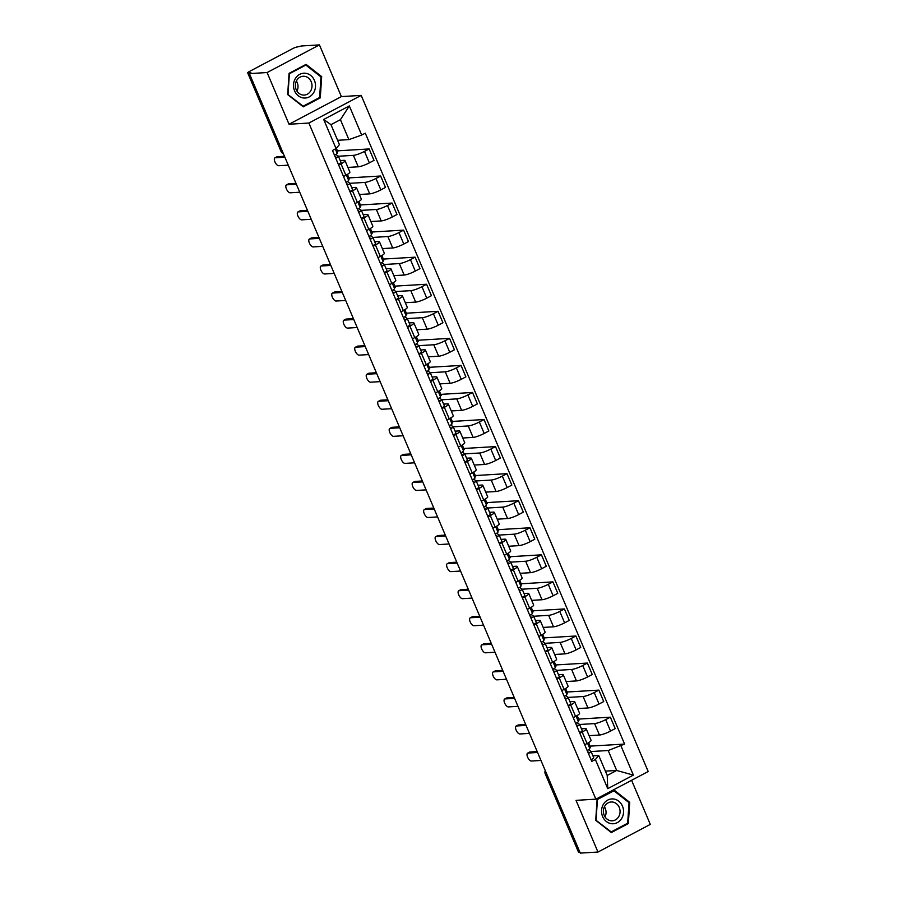 <?xml version="1.0" encoding="UTF-8"?>
<svg xmlns="http://www.w3.org/2000/svg" width="898" height="898" viewBox="0 0 898 898"><rect width="100%" height="100%" fill="white"/><g stroke="black" fill="none" stroke-linecap="round" stroke-linejoin="round"><path stroke-width="1.35" d="M319.43 44.9L267.099 72.547L249.397 73.602L580.276 853.1L597.967 852.045L576.033 800.354L595.868 799.164L648.199 771.517L361.198 95.401L341.375 96.591L319.43 44.9L301.728 45.955L297.451 46.932A3.828 0.662 -23 0 0 292.613 48.649L249.442 71.458A3.828 0.662 -23 0 0 247.691 72.85A3.828 0.662 -23 0 0 248.162 72.963L281.523 151.537A3.828 3.39 86.6 0 0 283.285 153.446M597.967 852.045L650.309 824.398L631.586 780.295M267.099 72.547L289.033 124.238L308.867 123.048L595.868 799.164M249.397 73.602L250.924 72.794L248.162 72.963M579.973 852.404L579.042 852.46A3.828 0.662 157 0 1 578.57 852.337L545.221 773.773A3.828 0.662 -23 0 0 545.692 773.885L579.042 852.46M589.099 735.653L599.449 735.035A8.8 1.527 -23 0 0 610.55 731.084L615.209 728.626L610.348 717.176L605.701 719.635A8.8 1.527 157 0 1 594.588 723.586L579.603 724.484M582.196 732.05L587.056 743.499A8.8 1.527 -23 0 0 591.064 740.3L586.214 728.85A8.8 1.527 157 0 1 582.196 732.05L579.85 733.284M587.056 743.499L584.71 744.734M578.626 719.074L610.348 717.176M577.998 720.69L579.064 720.117L577.133 715.56M581.444 728.806L585.126 728.581A8.8 1.527 157 0 1 586.214 728.85M577.616 708.589L587.954 707.972A8.8 1.527 -23 0 0 599.067 704.021L603.725 701.562L598.865 690.113L594.207 692.571A8.8 1.527 157 0 1 583.105 696.522L568.12 697.42M573.227 717.67L575.573 716.436A8.8 1.527 -23 0 0 579.58 713.236L574.72 701.798A8.8 1.527 157 0 1 570.713 704.986L568.367 706.221M567.132 692.01L598.865 690.113M566.503 693.626L567.581 693.065L565.639 688.497M569.949 701.742L573.642 701.529A8.8 1.527 157 0 1 574.72 701.798M566.122 681.537L576.471 680.92A8.8 1.527 -23 0 0 587.584 676.969L592.242 674.51L587.382 663.061L582.723 665.519A8.8 1.527 157 0 1 571.611 669.47L556.637 670.368M561.744 690.618L564.09 689.372A8.8 1.527 -23 0 0 568.097 686.184L563.237 674.735A8.8 1.527 157 0 1 559.23 677.934L556.883 679.169M555.649 664.958L587.382 663.061M555.02 666.574L556.098 666.002L554.156 661.444M558.466 674.69L562.159 674.465A8.8 1.527 157 0 1 563.237 674.735M554.638 654.474L564.988 653.856A8.8 1.527 -23 0 0 576.101 649.905L580.748 647.447L575.887 635.997L571.24 638.456A8.8 1.527 157 0 1 560.128 642.407L545.153 643.305M550.261 663.555L552.607 662.32A8.8 1.527 -23 0 0 556.614 659.121L551.754 647.671A8.8 1.527 157 0 1 547.746 650.87L545.4 652.105M544.166 637.894L575.887 635.997M543.537 639.511L544.615 638.938L542.673 634.381M546.983 647.626L550.665 647.402A8.8 1.527 157 0 1 551.754 647.671M543.155 627.421L553.505 626.804A8.8 1.527 -23 0 0 564.618 622.853L569.265 620.395L564.404 608.945L559.757 611.403A8.8 1.527 157 0 1 548.644 615.355L533.659 616.253M538.766 636.502L541.112 635.256A8.8 1.527 -23 0 0 545.131 632.069L540.27 620.619A8.8 1.527 157 0 1 536.252 623.807L533.917 625.053M532.682 610.842L564.404 608.945M532.054 612.447L533.12 611.886L531.189 607.329M535.5 620.574L539.182 620.35A8.8 1.527 157 0 1 540.27 620.619M531.672 600.358L542.022 599.741A8.8 1.527 -23 0 0 553.123 595.789L557.781 593.331L552.921 581.882L548.263 584.34A8.8 1.527 157 0 1 537.161 588.291L522.176 589.189M527.283 609.439L529.629 608.204A8.8 1.527 -23 0 0 533.636 605.005L528.776 593.556A8.8 1.527 157 0 1 524.769 596.755L522.423 597.989M521.199 583.779L552.921 581.882M520.571 585.395L521.637 584.822L519.706 580.265M524.017 593.511L527.698 593.286A8.8 1.527 157 0 1 528.776 593.556M520.178 573.306L530.527 572.677A8.8 1.527 -23 0 0 541.64 568.726L546.298 566.268L541.438 554.829L536.779 557.288A8.8 1.527 157 0 1 525.667 561.239L510.693 562.126M515.8 582.375L518.146 581.141A8.8 1.527 -23 0 0 522.153 577.953L517.293 566.503A8.8 1.527 157 0 1 513.286 569.691L510.94 570.937M509.705 556.726L541.438 554.829M509.076 558.332L510.154 557.77L508.212 553.202M512.522 566.447L516.215 566.234A8.8 1.527 157 0 1 517.293 566.503M508.695 546.242L519.044 545.625A8.8 1.527 -23 0 0 530.157 541.674L534.804 539.215L529.955 527.766L525.296 530.224A8.8 1.527 157 0 1 514.184 534.175L499.209 535.073M504.317 555.323L506.663 554.088A8.8 1.527 -23 0 0 510.67 550.889L505.81 539.44A8.8 1.527 157 0 1 501.802 542.639L499.456 543.874M498.222 529.663L529.955 527.766M497.593 531.279L498.671 530.707L496.729 526.149M501.039 539.395L504.721 539.17A8.8 1.527 157 0 1 505.81 539.44M497.211 519.19L507.561 518.561A8.8 1.527 -23 0 0 518.674 514.61L523.321 512.152L518.46 500.702L513.813 503.161A8.8 1.527 157 0 1 502.7 507.112L487.715 508.01M492.834 528.26L495.168 527.025A8.8 1.527 -23 0 0 499.187 523.826L494.327 512.388A8.8 1.527 157 0 1 490.308 515.575L487.973 516.81M486.738 502.611L518.46 500.702M486.11 504.216L487.176 503.655L485.246 499.086M489.556 512.331L493.238 512.118A8.8 1.527 157 0 1 494.327 512.388M485.728 492.126L496.078 491.509A8.8 1.527 -23 0 0 507.179 487.558L511.838 485.1L506.977 473.65L502.33 476.108A8.8 1.527 157 0 1 491.217 480.06L476.232 480.958M481.339 501.207L483.685 499.962A8.8 1.527 -23 0 0 487.693 496.774L482.843 485.324A8.8 1.527 157 0 1 478.825 488.523L476.479 489.758M475.255 475.547L506.977 473.65M474.627 477.164L475.693 476.591L473.762 472.034M478.073 485.279L481.755 485.055A8.8 1.527 157 0 1 482.843 485.324M474.245 465.063L484.583 464.446A8.8 1.527 -23 0 0 495.696 460.494L500.354 458.036L495.494 446.587L490.836 449.045A8.8 1.527 157 0 1 479.734 452.996L464.749 453.894M469.856 474.144L472.202 472.909A8.8 1.527 -23 0 0 476.209 469.71L471.349 458.261A8.8 1.527 157 0 1 467.342 461.46L464.996 462.695M463.761 448.484L495.494 446.587M463.132 450.1L464.21 449.539L462.268 444.97M466.578 458.216L470.271 458.002A8.8 1.527 157 0 1 471.349 458.261M462.751 438.011L473.1 437.393A8.8 1.527 -23 0 0 484.213 433.442L488.871 430.984L484.011 419.534L479.352 421.993A8.8 1.527 157 0 1 468.24 425.944L453.266 426.842M458.373 447.092L460.719 445.846A8.8 1.527 -23 0 0 464.726 442.658L459.866 431.208A8.8 1.527 157 0 1 455.858 434.396L453.512 435.642M452.278 421.431L484.011 419.534M451.649 423.037L452.727 422.475L450.785 417.918M455.095 431.163L458.788 430.939A8.8 1.527 157 0 1 459.866 431.208M451.267 410.947L461.617 410.33A8.8 1.527 -23 0 0 472.73 406.379L477.377 403.92L472.516 392.471L467.869 394.929A8.8 1.527 157 0 1 456.756 398.88L441.782 399.778M446.89 420.028L449.236 418.794A8.8 1.527 -23 0 0 453.243 415.594L448.383 404.145A8.8 1.527 157 0 1 444.375 407.344L442.029 408.579M440.795 394.368L472.516 392.471M440.166 395.984L441.232 395.412L439.302 390.855M443.612 404.1L447.294 403.876A8.8 1.527 157 0 1 448.383 404.145M439.784 383.895L450.134 383.278A8.8 1.527 -23 0 0 461.246 379.315L465.894 376.857L461.033 365.419L456.386 367.877A8.8 1.527 157 0 1 445.273 371.828L430.288 372.726M435.395 392.965L437.741 391.73A8.8 1.527 -23 0 0 441.76 388.542L436.899 377.093A8.8 1.527 157 0 1 432.881 380.281L430.546 381.527M429.311 367.316L461.033 365.419M428.683 368.921L429.749 368.36L427.818 363.791M432.129 377.037L435.811 376.823A8.8 1.527 157 0 1 436.899 377.093M428.301 356.832L438.651 356.214A8.8 1.527 -23 0 0 449.752 352.263L454.41 349.805L449.55 338.355L444.892 340.813A8.8 1.527 157 0 1 433.79 344.765L418.805 345.663M423.912 365.913L426.258 364.678A8.8 1.527 -23 0 0 430.265 361.479L425.405 350.029A8.8 1.527 157 0 1 421.398 353.228L419.052 354.463M417.828 340.252L449.55 338.355M417.2 341.869L418.266 341.296L416.335 336.739M420.646 349.984L424.327 349.76A8.8 1.527 157 0 1 425.405 350.029M416.807 329.779L427.156 329.151A8.8 1.527 -23 0 0 438.269 325.199L442.927 322.741L438.067 311.292L433.408 313.75A8.8 1.527 157 0 1 422.296 317.712L407.322 318.599M412.429 338.849L414.775 337.614A8.8 1.527 -23 0 0 418.782 334.415L413.922 322.977A8.8 1.527 157 0 1 409.915 326.165L407.569 327.411M406.334 313.2L438.067 311.292M405.705 314.805L406.783 314.244L404.841 309.675M409.151 322.921L412.844 322.708A8.8 1.527 157 0 1 413.922 322.977M405.324 302.716L415.673 302.098A8.8 1.527 -23 0 0 426.786 298.147L431.433 295.689L426.584 284.239L421.925 286.698A8.8 1.527 157 0 1 410.813 290.649L395.838 291.547M400.946 311.797L403.292 310.551A8.8 1.527 -23 0 0 407.299 307.363L402.439 295.913A8.8 1.527 157 0 1 398.431 299.113L396.085 300.347M394.851 286.136L426.584 284.239M394.222 287.753L395.3 287.18L393.358 282.623M397.668 295.869L401.35 295.644A8.8 1.527 157 0 1 402.439 295.913M393.84 275.652L404.19 275.035A8.8 1.527 -23 0 0 415.303 271.084L419.95 268.625L415.089 257.176L410.442 259.634A8.8 1.527 157 0 1 399.329 263.585L384.344 264.483M389.463 284.733L391.797 283.499A8.8 1.527 -23 0 0 395.816 280.299L390.956 268.861A8.8 1.527 157 0 1 386.937 272.049L384.602 273.284M383.367 259.073L415.089 257.176M382.739 260.689L383.805 260.128L381.875 255.56M386.185 268.805L389.867 268.592A8.8 1.527 157 0 1 390.956 268.861M382.357 248.6L392.707 247.983A8.8 1.527 -23 0 0 403.808 244.032L408.467 241.573L403.606 230.124L398.948 232.582A8.8 1.527 157 0 1 387.846 236.533L372.861 237.431M377.968 257.681L380.314 256.435A8.8 1.527 -23 0 0 384.322 253.247L379.472 241.798A8.8 1.527 157 0 1 375.454 244.986L373.108 246.232M371.884 232.021L403.606 230.124M371.256 233.626L372.322 233.065L370.391 228.507M374.702 241.753L378.384 241.528A8.8 1.527 157 0 1 379.472 241.798M370.874 221.537L381.212 220.919A8.8 1.527 -23 0 0 392.325 216.968L396.983 214.51L392.123 203.06L387.465 205.519A8.8 1.527 157 0 1 376.363 209.47L361.378 210.368M366.485 230.618L368.831 229.383A8.8 1.527 -23 0 0 372.838 226.184L367.978 214.734A8.8 1.527 157 0 1 363.971 217.933L361.625 219.168M360.39 204.957L392.123 203.06M359.761 206.574L360.839 206.001L358.897 201.444M363.207 214.689L366.9 214.465A8.8 1.527 157 0 1 367.978 214.734M359.38 194.484L369.729 193.867A8.8 1.527 -23 0 0 380.842 189.905L385.5 187.446L380.64 176.008L375.981 178.466A8.8 1.527 157 0 1 364.869 182.417L349.894 183.315M355.002 203.565L357.348 202.319A8.8 1.527 -23 0 0 361.355 199.132L356.495 187.682A8.8 1.527 157 0 1 352.487 190.87L350.141 192.116M348.907 177.905L380.64 176.008M348.278 179.51L349.356 178.949L347.414 174.38M351.724 187.637L355.417 187.413A8.8 1.527 157 0 1 356.495 187.682M347.896 167.421L358.246 166.804A8.8 1.527 -23 0 0 369.359 162.852L374.006 160.394L369.145 148.945L364.498 151.403A8.8 1.527 157 0 1 353.385 155.354L338.411 156.252M343.519 176.502L345.853 175.267A8.8 1.527 -23 0 0 349.872 172.068L345.012 160.619A8.8 1.527 157 0 1 341.004 163.818L338.658 165.052M337.424 150.842L369.145 148.945M336.795 152.458L337.861 151.885L336.335 148.282M340.241 160.574L343.923 160.349A8.8 1.527 157 0 1 345.012 160.619M605.375 771.135L616.668 770.462L608.204 750.515L591.086 751.536M592.927 755.858L598.741 755.51L607.216 775.457L616.668 770.462L633.371 775.109L607.744 788.646L595.374 759.506L598.741 755.51M337.603 140.29L348.895 139.617L340.432 119.67L330.969 124.665L339.433 144.612L336.065 148.608L332.473 150.494L591.793 761.403L595.374 759.506M336.065 148.608L323.695 119.468L349.322 105.919L361.692 135.059L348.895 139.617M608.204 750.515L624.593 744.072L365.284 133.173L361.692 135.059M621.012 745.969L633.371 775.109M361.198 95.401L308.867 123.048M597.125 799.085L595.722 820.312L611.336 832.558L628.331 823.578L629.723 802.352L614.12 790.105L597.125 799.085M341.375 96.591L289.033 124.238M289.066 73.355L287.674 94.593L303.277 106.84L320.283 97.86L321.675 76.622L306.072 64.375L289.066 73.355M590.109 746.137L624.593 744.072M589.481 747.742L590.547 747.181L588.617 742.612M607.744 788.646L607.216 775.457M340.432 119.67L349.322 105.919M330.969 124.665L323.695 119.468M628.723 802.408L629.723 802.352M626.793 823.668L628.331 823.578M320.676 76.689L321.675 76.622M318.745 97.949L320.283 97.86M589.75 748.461A4.782 0.831 157 0 1 589.818 748.539A4.782 0.831 157 0 1 587.169 750.515M537.565 752.479L527.968 753.052A4.4 1.897 -117.8 0 0 527.609 753.153L529.584 752.097A4.4 1.897 62.2 0 1 529.955 752.008L537.172 751.57M588.785 752.502L588.224 753.007M588.751 752.423L587.674 751.705M588.538 749.763L591.007 751.413A4.782 0.831 157 0 1 591.064 751.48A4.782 0.831 157 0 1 588.415 753.456M593.657 757.654A4.782 0.831 157 0 1 593.713 757.732A4.782 0.831 157 0 1 591.075 759.708M527.609 753.153A4.4 1.897 -117.8 0 0 527.788 757.553A4.4 1.897 -117.8 0 0 531.358 761.033L540.944 760.46M578.267 721.408A4.782 0.831 157 0 1 578.334 721.476A4.782 0.831 157 0 1 575.685 723.451M526.071 725.416L516.485 725.988A4.4 1.897 -117.8 0 0 516.114 726.089L518.101 725.045A4.4 1.897 62.2 0 1 518.46 724.944L525.689 724.518M577.302 725.449L576.74 725.943M577.257 725.36L576.19 724.652M577.044 722.71L579.513 724.349A4.782 0.831 157 0 1 579.58 724.428A4.782 0.831 157 0 1 576.931 726.403M582.162 730.602A4.782 0.831 157 0 1 582.23 730.669A4.782 0.831 157 0 1 579.58 732.645M516.114 726.089A4.4 1.897 -117.8 0 0 516.305 730.489A4.4 1.897 -117.8 0 0 519.863 733.969L529.461 733.397M566.784 694.345A4.782 0.831 157 0 1 566.84 694.423A4.782 0.831 157 0 1 564.191 696.399M514.588 698.363L504.99 698.936A4.4 1.897 -117.8 0 0 504.631 699.037L506.618 697.982A4.4 1.897 62.2 0 1 506.977 697.881L514.206 697.454M565.774 698.307L564.707 697.589M565.56 695.647L568.03 697.297A4.782 0.831 157 0 1 568.097 697.364A4.782 0.831 157 0 1 565.448 699.34M570.679 703.538A4.782 0.831 157 0 1 570.746 703.617A4.782 0.831 157 0 1 568.097 705.592M504.631 699.037A4.4 1.897 -117.8 0 0 504.822 703.426A4.4 1.897 -117.8 0 0 508.38 706.917L517.978 706.333M621.652 818.493A12.437 11.012 86.6 0 0 618.744 801.173A12.437 11.012 86.6 0 0 603.445 804.204A12.437 11.012 86.6 0 0 606.352 821.513A12.437 11.012 86.6 0 0 621.652 818.493M618.632 816.798A9.418 8.329 86.6 0 0 618.969 806.831A9.418 8.329 86.6 0 0 611.179 801.993A9.418 8.329 86.6 0 0 604.848 805.977A9.418 8.329 86.6 0 0 604.5 815.956A9.418 8.329 86.6 0 0 612.301 820.794A9.418 8.329 86.6 0 0 618.632 816.798M605.028 816.877A9.418 8.329 86.6 0 0 604.421 806.752M596.081 820.042L597.428 799.478L613.906 790.779L629.027 802.644L627.668 823.208L611.201 831.907L595.744 820.065M612.717 790.846L613.906 790.779M610.55 831.952L611.201 831.907M313.604 92.763A12.437 11.012 86.6 0 0 310.697 75.443A12.437 11.012 86.6 0 0 295.397 78.474A12.437 11.012 86.6 0 0 298.304 95.794A12.437 11.012 86.6 0 0 313.604 92.763M310.573 91.08A9.418 8.329 86.6 0 0 310.921 81.112A9.418 8.329 86.6 0 0 303.12 76.263A9.418 8.329 86.6 0 0 296.789 80.259A9.418 8.329 86.6 0 0 296.452 90.227A9.418 8.329 86.6 0 0 304.254 95.065A9.418 8.329 86.6 0 0 310.573 91.08M296.98 91.147A9.418 8.329 86.6 0 0 296.374 81.022M288.022 94.324L289.381 73.748L305.848 65.049L320.968 76.914L319.621 97.489L303.142 106.189L287.686 94.335M304.669 65.116L305.848 65.049M302.503 106.222L303.142 106.189M555.29 667.281A4.782 0.831 157 0 1 555.357 667.36A4.782 0.831 157 0 1 552.708 669.336M503.105 671.3L493.507 671.872A4.4 1.897 -117.8 0 0 493.148 671.973L495.135 670.929A4.4 1.897 62.2 0 1 495.494 670.828L502.723 670.391M554.291 671.244L553.213 670.537M554.077 668.583L556.547 670.234A4.782 0.831 157 0 1 556.614 670.312A4.782 0.831 157 0 1 553.965 672.288M559.196 676.475A4.782 0.831 157 0 1 559.263 676.553A4.782 0.831 157 0 1 556.614 678.529M493.148 671.973A4.4 1.897 -117.8 0 0 493.328 676.374A4.4 1.897 -117.8 0 0 496.897 679.853L506.494 679.281M543.806 640.229A4.782 0.831 157 0 1 543.874 640.308A4.782 0.831 157 0 1 541.225 642.283M491.621 644.248L482.024 644.82A4.4 1.897 -117.8 0 0 481.665 644.91L483.64 643.866A4.4 1.897 62.2 0 1 484.011 643.765L491.228 643.338M542.841 644.27L542.28 644.775M542.807 644.192L541.73 643.473M542.594 641.531L545.064 643.181A4.782 0.831 157 0 1 545.12 643.249A4.782 0.831 157 0 1 542.482 645.224M547.713 649.422A4.782 0.831 157 0 1 547.78 649.49A4.782 0.831 157 0 1 545.131 651.477M481.665 644.91A4.4 1.897 -117.8 0 0 481.844 649.31A4.4 1.897 -117.8 0 0 485.414 652.801L495 652.217M532.323 613.166A4.782 0.831 157 0 1 532.391 613.244A4.782 0.831 157 0 1 529.741 615.22M480.138 617.184L470.541 617.757A4.4 1.897 -117.8 0 0 470.182 617.858L472.157 616.814A4.4 1.897 62.2 0 1 472.528 616.713L479.745 616.275M531.358 617.207L530.797 617.712M531.313 617.128L530.247 616.41M531.1 614.468L533.569 616.118A4.782 0.831 157 0 1 533.636 616.196A4.782 0.831 157 0 1 530.987 618.172M536.229 622.359A4.782 0.831 157 0 1 536.286 622.437A4.782 0.831 157 0 1 533.636 624.413M470.182 617.858A4.4 1.897 -117.8 0 0 470.361 622.258A4.4 1.897 -117.8 0 0 473.931 625.738L483.517 625.165M520.84 586.113A4.782 0.831 157 0 1 520.896 586.181A4.782 0.831 157 0 1 518.258 588.156M468.644 590.121L459.058 590.704A4.4 1.897 -117.8 0 0 458.687 590.794L460.674 589.75A4.4 1.897 62.2 0 1 461.033 589.649L468.262 589.223M519.83 590.065L518.763 589.357M519.616 587.415L522.086 589.054A4.782 0.831 157 0 1 522.153 589.133A4.782 0.831 157 0 1 519.504 591.109M524.735 595.307A4.782 0.831 157 0 1 524.802 595.374A4.782 0.831 157 0 1 522.153 597.35M458.687 590.794A4.4 1.897 -117.8 0 0 458.878 595.194A4.4 1.897 -117.8 0 0 462.436 598.674L472.034 598.102M509.346 559.05A4.782 0.831 157 0 1 509.413 559.128A4.782 0.831 157 0 1 506.764 561.104M457.161 563.068L447.563 563.641A4.4 1.897 -117.8 0 0 447.204 563.742L449.191 562.687A4.4 1.897 62.2 0 1 449.55 562.597L456.779 562.159M508.347 563.012L507.28 562.294M508.133 560.352L510.603 562.002A4.782 0.831 157 0 1 510.67 562.081A4.782 0.831 157 0 1 508.021 564.056M513.252 568.243A4.782 0.831 157 0 1 513.319 568.322A4.782 0.831 157 0 1 510.67 570.297M447.204 563.742A4.4 1.897 -117.8 0 0 447.384 568.142A4.4 1.897 -117.8 0 0 450.953 571.622L460.551 571.049M497.862 531.998A4.782 0.831 157 0 1 497.93 532.065A4.782 0.831 157 0 1 495.281 534.041M445.677 536.005L436.08 536.577A4.4 1.897 -117.8 0 0 435.721 536.678L437.708 535.635A4.4 1.897 62.2 0 1 438.067 535.534L445.296 535.107M496.897 536.039L496.336 536.533M496.863 535.949L495.786 535.242M496.65 533.3L499.12 534.939A4.782 0.831 157 0 1 499.187 535.017A4.782 0.831 157 0 1 496.538 536.993M501.769 541.191A4.782 0.831 157 0 1 501.836 541.258A4.782 0.831 157 0 1 499.187 543.234M435.721 536.678A4.4 1.897 -117.8 0 0 435.9 541.079A4.4 1.897 -117.8 0 0 439.47 544.558L449.067 543.986M486.379 504.934A4.782 0.831 157 0 1 486.447 505.013A4.782 0.831 157 0 1 483.798 506.988M434.194 508.953L424.597 509.525A4.4 1.897 -117.8 0 0 424.238 509.626L426.213 508.571A4.4 1.897 62.2 0 1 426.584 508.481L433.801 508.044M485.414 508.975L484.853 509.48M485.38 508.897L484.303 508.178M485.167 506.236L487.636 507.886A4.782 0.831 157 0 1 487.693 507.954A4.782 0.831 157 0 1 485.043 509.929M490.286 514.127A4.782 0.831 157 0 1 490.342 514.206A4.782 0.831 157 0 1 487.704 516.182M424.238 509.626A4.4 1.897 -117.8 0 0 424.417 514.026A4.4 1.897 -117.8 0 0 427.987 517.506L437.573 516.934M474.896 477.871A4.782 0.831 157 0 1 474.963 477.949A4.782 0.831 157 0 1 472.314 479.925M422.7 481.889L413.114 482.462A4.4 1.897 -117.8 0 0 412.743 482.563L414.73 481.519A4.4 1.897 62.2 0 1 415.089 481.418L422.318 480.98M473.886 481.833L472.819 481.126M473.673 479.184L476.142 480.823A4.782 0.831 157 0 1 476.209 480.901A4.782 0.831 157 0 1 473.56 482.877M478.791 487.064A4.782 0.831 157 0 1 478.859 487.143A4.782 0.831 157 0 1 476.209 489.118M412.743 482.563A4.4 1.897 -117.8 0 0 412.934 486.963A4.4 1.897 -117.8 0 0 416.492 490.443L426.09 489.87M463.413 450.818A4.782 0.831 157 0 1 463.469 450.897A4.782 0.831 157 0 1 460.82 452.873M411.217 454.837L401.619 455.409A4.4 1.897 -117.8 0 0 401.26 455.499L403.247 454.455A4.4 1.897 62.2 0 1 403.606 454.354L410.835 453.928M462.403 454.781L461.336 454.062M462.189 452.121L464.659 453.771A4.782 0.831 157 0 1 464.726 453.838A4.782 0.831 157 0 1 462.077 455.814M467.308 460.012A4.782 0.831 157 0 1 467.375 460.09A4.782 0.831 157 0 1 464.726 462.066M401.26 455.499A4.4 1.897 -117.8 0 0 401.451 459.899A4.4 1.897 -117.8 0 0 405.009 463.39L414.607 462.807M451.919 423.755A4.782 0.831 157 0 1 451.986 423.834A4.782 0.831 157 0 1 449.337 425.809M399.733 427.774L390.136 428.346A4.4 1.897 -117.8 0 0 389.777 428.447L391.764 427.403A4.4 1.897 62.2 0 1 392.123 427.302L399.352 426.864M450.919 427.717L449.842 426.999M450.706 425.057L453.176 426.707A4.782 0.831 157 0 1 453.243 426.786A4.782 0.831 157 0 1 450.594 428.761M455.825 432.948A4.782 0.831 157 0 1 455.892 433.027A4.782 0.831 157 0 1 453.243 435.002M389.777 428.447A4.4 1.897 -117.8 0 0 389.957 432.847A4.4 1.897 -117.8 0 0 393.526 436.327L403.123 435.755M440.435 396.703A4.782 0.831 157 0 1 440.503 396.77A4.782 0.831 157 0 1 437.854 398.746M388.25 400.71L378.653 401.294A4.4 1.897 -117.8 0 0 378.294 401.384L380.269 400.34A4.4 1.897 62.2 0 1 380.64 400.239L387.857 399.812M439.47 400.744L438.909 401.249M439.436 400.665L438.359 399.947M439.223 398.005L441.693 399.644A4.782 0.831 157 0 1 441.749 399.722A4.782 0.831 157 0 1 439.111 401.698M444.342 405.896A4.782 0.831 157 0 1 444.409 405.963A4.782 0.831 157 0 1 441.76 407.939M378.294 401.384A4.4 1.897 -117.8 0 0 378.473 405.784A4.4 1.897 -117.8 0 0 382.043 409.264L391.629 408.691M428.952 369.639A4.782 0.831 157 0 1 429.019 369.718A4.782 0.831 157 0 1 426.37 371.693M376.767 373.658L367.17 374.23A4.4 1.897 -117.8 0 0 366.811 374.331L368.786 373.276A4.4 1.897 62.2 0 1 369.145 373.186L376.374 372.749M427.987 373.68L427.426 374.185M427.942 373.602L426.876 372.883M427.729 370.941L430.198 372.591A4.782 0.831 157 0 1 430.265 372.67A4.782 0.831 157 0 1 427.616 374.646M432.858 378.833A4.782 0.831 157 0 1 432.915 378.911A4.782 0.831 157 0 1 430.265 380.887M366.811 374.331A4.4 1.897 -117.8 0 0 366.99 378.731A4.4 1.897 -117.8 0 0 370.56 382.211L380.146 381.639M417.469 342.587A4.782 0.831 157 0 1 417.525 342.654A4.782 0.831 157 0 1 414.887 344.63M365.273 346.594L355.687 347.167A4.4 1.897 -117.8 0 0 355.316 347.268L357.303 346.224A4.4 1.897 62.2 0 1 357.662 346.123L364.891 345.696M416.459 346.538L415.392 345.831M416.245 343.889L418.715 345.528A4.782 0.831 157 0 1 418.782 345.607A4.782 0.831 157 0 1 416.133 347.582M421.364 351.78A4.782 0.831 157 0 1 421.431 351.848A4.782 0.831 157 0 1 418.782 353.823M355.316 347.268A4.4 1.897 -117.8 0 0 355.507 351.668A4.4 1.897 -117.8 0 0 359.065 355.148L368.663 354.575M405.975 315.524A4.782 0.831 157 0 1 406.042 315.602A4.782 0.831 157 0 1 403.393 317.578M353.79 319.542L344.192 320.115A4.4 1.897 -117.8 0 0 343.833 320.216L345.82 319.16A4.4 1.897 62.2 0 1 346.179 319.071L353.408 318.633M404.976 319.486L403.909 318.768M404.762 316.826L407.232 318.476A4.782 0.831 157 0 1 407.299 318.543A4.782 0.831 157 0 1 404.65 320.519M409.881 324.717A4.782 0.831 157 0 1 409.948 324.795A4.782 0.831 157 0 1 407.299 326.771M343.833 320.216A4.4 1.897 -117.8 0 0 344.013 324.616A4.4 1.897 -117.8 0 0 347.582 328.096L357.18 327.523M394.491 288.471A4.782 0.831 157 0 1 394.559 288.539A4.782 0.831 157 0 1 391.91 290.514M342.306 292.479L332.709 293.051A4.4 1.897 -117.8 0 0 332.35 293.152L334.337 292.108A4.4 1.897 62.2 0 1 334.696 292.007L341.925 291.569M393.526 292.512L392.965 293.006M393.492 292.422L392.415 291.715M393.279 289.773L395.749 291.412A4.782 0.831 157 0 1 395.816 291.491A4.782 0.831 157 0 1 393.167 293.466M398.398 297.653A4.782 0.831 157 0 1 398.465 297.732A4.782 0.831 157 0 1 395.816 299.708M332.35 293.152A4.4 1.897 -117.8 0 0 332.529 297.552A4.4 1.897 -117.8 0 0 336.099 301.032L345.696 300.46M383.008 261.408A4.782 0.831 157 0 1 383.076 261.486A4.782 0.831 157 0 1 380.426 263.462M330.823 265.426L321.226 265.999A4.4 1.897 -117.8 0 0 320.867 266.1L322.842 265.045A4.4 1.897 62.2 0 1 323.213 264.944L330.43 264.517M382.043 265.449L381.482 265.954M382.009 265.37L380.932 264.652M381.785 262.71L384.265 264.36A4.782 0.831 157 0 1 384.322 264.427A4.782 0.831 157 0 1 381.672 266.403M386.915 270.601A4.782 0.831 157 0 1 386.971 270.68A4.782 0.831 157 0 1 384.333 272.655M320.867 266.1A4.4 1.897 -117.8 0 0 321.046 270.489A4.4 1.897 -117.8 0 0 324.616 273.98L334.202 273.396M371.525 234.344A4.782 0.831 157 0 1 371.592 234.423A4.782 0.831 157 0 1 368.943 236.399M319.329 238.363L309.743 238.935A4.4 1.897 -117.8 0 0 309.372 239.036L311.359 237.992A4.4 1.897 62.2 0 1 311.718 237.891L318.947 237.454M370.515 238.307L369.448 237.6M370.302 235.646L372.771 237.297A4.782 0.831 157 0 1 372.838 237.375A4.782 0.831 157 0 1 370.189 239.351M375.42 243.538A4.782 0.831 157 0 1 375.487 243.616A4.782 0.831 157 0 1 372.838 245.592M309.372 239.036A4.4 1.897 -117.8 0 0 309.563 243.437A4.4 1.897 -117.8 0 0 313.121 246.916L322.719 246.344M360.042 207.292A4.782 0.831 157 0 1 360.098 207.359A4.782 0.831 157 0 1 357.449 209.346M307.846 211.311L298.248 211.883A4.4 1.897 -117.8 0 0 297.889 211.973L299.876 210.929A4.4 1.897 62.2 0 1 300.235 210.828L307.464 210.401M359.032 211.255L357.965 210.536M358.818 208.594L361.288 210.244A4.782 0.831 157 0 1 361.355 210.312A4.782 0.831 157 0 1 358.706 212.287M363.937 216.485A4.782 0.831 157 0 1 364.004 216.553A4.782 0.831 157 0 1 361.355 218.528M297.889 211.973A4.4 1.897 -117.8 0 0 298.08 216.373A4.4 1.897 -117.8 0 0 301.638 219.853L311.236 219.28M348.547 180.229A4.782 0.831 157 0 1 348.615 180.307A4.782 0.831 157 0 1 345.966 182.283M296.362 184.247L286.765 184.82A4.4 1.897 -117.8 0 0 286.406 184.921L288.393 183.866A4.4 1.897 62.2 0 1 288.752 183.776L295.981 183.338M347.548 184.191L346.471 183.473M347.335 181.531L349.805 183.181A4.782 0.831 157 0 1 349.872 183.259A4.782 0.831 157 0 1 347.223 185.235M352.454 189.422A4.782 0.831 157 0 1 352.521 189.5A4.782 0.831 157 0 1 349.872 191.476M286.406 184.921A4.4 1.897 -117.8 0 0 286.585 189.321A4.4 1.897 -117.8 0 0 290.155 192.801L299.752 192.228M337.064 153.176A4.782 0.831 157 0 1 337.132 153.244A4.782 0.831 157 0 1 334.483 155.219M284.879 157.184L275.282 157.767A4.4 1.897 -117.8 0 0 274.923 157.857L276.898 156.813A4.4 1.897 62.2 0 1 277.269 156.712L284.486 156.286M336.099 157.217L335.538 157.722M336.065 157.128L334.988 156.42M335.852 154.478L338.322 156.117A4.782 0.831 157 0 1 338.378 156.196A4.782 0.831 157 0 1 335.74 158.171M340.971 162.37A4.782 0.831 157 0 1 341.038 162.437A4.782 0.831 157 0 1 338.389 164.413M274.923 157.857A4.4 1.897 -117.8 0 0 275.102 162.257A4.4 1.897 -117.8 0 0 278.672 165.737L288.258 165.165M353.385 155.354L358.246 166.804M364.869 182.417L369.729 193.867M376.363 209.47L381.212 220.919M387.846 236.533L392.707 247.983M399.329 263.585L404.19 275.035M410.813 290.649L415.673 302.098M422.296 317.712L427.156 329.151M433.79 344.765L438.651 356.214M445.273 371.828L450.134 383.278M456.756 398.88L461.617 410.33M468.24 425.944L473.1 437.393M479.734 452.996L484.583 464.446M491.217 480.06L496.078 491.509M502.7 507.112L507.561 518.561M514.184 534.175L519.044 545.625M525.667 561.239L530.527 572.677M537.161 588.291L542.022 599.741M548.644 615.355L553.505 626.804M560.128 642.407L564.988 653.856M571.611 669.47L576.471 680.92M583.105 696.522L587.954 707.972M594.588 723.586L599.449 735.035M352.487 190.87L357.348 202.319M363.971 217.933L368.831 229.383M375.454 244.986L380.314 256.435M386.937 272.049L391.797 283.499M398.431 299.113L403.292 310.551M409.915 326.165L414.775 337.614M421.398 353.228L426.258 364.678M432.881 380.281L437.741 391.73M444.375 407.344L449.236 418.794M455.858 434.396L460.719 445.846M467.342 461.46L472.202 472.909M478.825 488.523L483.685 499.962M490.308 515.575L495.168 527.025M501.802 542.639L506.663 554.088M513.286 569.691L518.146 581.141M524.769 596.755L529.629 608.204M536.252 623.807L541.112 635.256M547.746 650.87L552.607 662.32M559.23 677.934L564.09 689.372M570.713 704.986L575.573 716.436M341.004 163.818L345.853 175.267M375.981 178.466L380.842 189.905M387.465 205.519L392.325 216.968M398.948 232.582L403.808 244.032M410.442 259.634L415.303 271.084M421.925 286.698L426.786 298.147M433.408 313.75L438.269 325.199M444.892 340.813L449.752 352.263M456.386 367.877L461.246 379.315M467.869 394.929L472.73 406.379M479.352 421.993L484.213 433.442M490.836 449.045L495.696 460.494M502.33 476.108L507.179 487.558M513.813 503.161L518.674 514.61M525.296 530.224L530.157 541.674M536.779 557.288L541.64 568.726M548.263 584.34L553.123 595.789M559.757 611.403L564.618 622.853M571.24 638.456L576.101 649.905M582.723 665.519L587.584 676.969M594.207 692.571L599.067 704.021M605.701 719.635L610.55 731.084M364.498 151.403L369.359 162.852M545.49 771.146A3.828 3.39 86.6 0 0 545.692 773.885L546.624 773.829M282.455 151.481L281.523 151.537A3.828 0.662 -23 0 1 281.052 151.425A3.828 3.828 0 0 0 283.33 153.547M527.968 753.052L529.955 752.008M516.485 725.988L518.46 724.944M504.99 698.936L506.977 697.881M493.507 671.872L495.494 670.828M482.024 644.82L484.011 643.765M470.541 617.757L472.528 616.713M459.058 590.704L461.033 589.649M447.563 563.641L449.55 562.597M436.08 536.577L438.067 535.534M424.597 509.525L426.584 508.481M413.114 482.462L415.089 481.418M401.619 455.409L403.606 454.354M390.136 428.346L392.123 427.302M378.653 401.294L380.64 400.239M367.17 374.23L369.145 373.186M355.687 347.167L357.662 346.123M344.192 320.115L346.179 319.071M332.709 293.051L334.696 292.007M321.226 265.999L323.213 264.944M309.743 238.935L311.718 237.891M298.248 211.883L300.235 210.828M286.765 184.82L288.752 183.776M275.282 157.767L277.269 156.712M281.052 151.425L247.691 72.85M545.277 770.652A3.828 3.828 0 0 0 545.221 773.773M589.818 748.539L587.561 743.218M593.713 757.732L591.064 751.48M578.334 721.476L576.078 716.166M582.23 730.669L579.58 724.428M566.84 694.423L564.584 689.103M570.746 703.617L568.097 697.364M555.357 667.36L553.101 662.05M559.263 676.553L556.614 670.312M543.874 640.308L541.617 634.987M547.78 649.49L545.12 643.249M532.391 613.244L530.134 607.935M536.286 622.437L533.636 616.196M520.896 586.181L518.651 580.871M524.802 595.374L522.153 589.133M509.413 559.128L507.157 553.808M513.319 568.322L510.67 562.081M497.93 532.065L495.674 526.756M501.836 541.258L499.187 535.017M486.447 505.013L484.19 499.692M490.342 514.206L487.693 507.954M474.963 477.949L472.707 472.64M478.859 487.143L476.209 480.901M463.469 450.897L461.213 445.576M467.375 460.09L464.726 453.838M451.986 423.834L449.73 418.524M455.892 433.027L453.243 426.786M440.503 396.77L438.246 391.461M444.409 405.963L441.749 399.722M429.019 369.718L426.763 364.408M432.915 378.911L430.265 372.67M417.525 342.654L415.28 337.345M421.431 351.848L418.782 345.607M406.042 315.602L403.786 310.281M409.948 324.795L407.299 318.543M394.559 288.539L392.303 283.229M398.465 297.732L395.816 291.491M383.076 261.486L380.819 256.166M386.971 270.68L384.322 264.427M371.592 234.423L369.336 229.113M375.487 243.616L372.838 237.375M360.098 207.359L357.842 202.05M364.004 216.553L361.355 210.312M348.615 180.307L346.359 174.998M352.521 189.5L349.872 183.259M337.132 153.244L335.324 148.989M341.038 162.437L338.378 156.196"/></g></svg>
